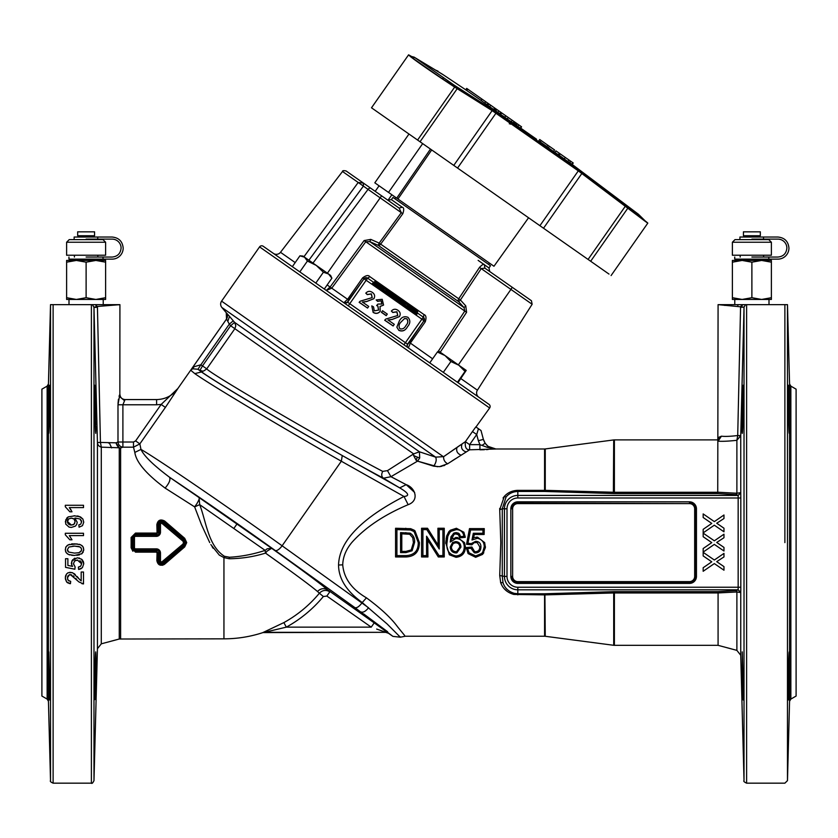 <?xml version="1.0" encoding="UTF-8"?>
<svg xmlns="http://www.w3.org/2000/svg" width="838" height="838" viewBox="0 0 838 838"><rect width="100%" height="100%" fill="white"/><g stroke="black" fill="none" stroke-linecap="round" stroke-linejoin="round"><path stroke-width="1.26" d="M768.813 257.057L768.813 259.131L777.894 259.131A11.051 11.051 0 0 0 788.946 248.079C788.296 241.365 784.609 237.688 777.894 237.028L763.502 237.028L763.502 239.113L777.894 239.113A8.977 8.977 0 0 1 786.872 248.079C786.337 253.537 783.341 256.522 777.894 257.057L751.885 257.057C729.741 257.057 729.741 257.057 751.885 257.057M768.813 259.131L734.727 259.131L734.727 257.057M763.502 237.028L739.923 237.028L739.923 239.113M763.502 239.113L751.885 239.113C736.455 239.113 736.455 239.113 751.885 239.113M771.389 242.234L768.792 239.626L734.989 239.626L732.381 242.234L732.381 255.234L771.389 255.234L771.389 242.234L732.381 242.234M757.814 231.833L743.432 231.833L743.432 235.729L760.338 235.729L760.338 231.833L757.814 231.833M763.596 259.131L763.596 260.44L732.381 260.44L732.381 297.7L742.133 299.449L761.637 299.449L771.389 297.7L771.389 299.449L761.637 299.449L751.885 297.7L742.133 299.449L732.381 299.449L732.381 297.7M103.032 257.057L103.032 259.131L112.114 259.131A11.051 11.051 0 0 0 123.176 248.079C122.516 241.365 118.828 237.688 112.114 237.028L97.732 237.028L97.732 239.113L112.114 239.113A8.977 8.977 0 0 1 121.091 248.079C120.557 253.537 117.571 256.522 112.114 257.057L86.115 257.057C63.971 257.057 63.971 257.057 86.115 257.057M103.032 259.131L68.946 259.131L68.946 257.057M97.732 237.028L74.153 237.028L74.153 239.113M97.732 239.113L86.115 239.113C70.675 239.113 70.675 239.113 86.115 239.113M105.619 242.234L103.011 239.626L69.208 239.626L66.611 242.234L66.611 255.234L105.619 255.234L105.619 242.234L66.611 242.234M92.033 231.833L77.662 231.833L77.662 235.729L94.568 235.729L94.568 231.833L92.033 231.833M97.816 259.131L97.816 260.44L66.611 260.44L66.611 297.7L76.363 299.449L95.867 299.449L105.619 297.7L105.619 299.449L95.867 299.449L86.115 297.7L76.363 299.449L66.611 299.449L66.611 297.7M438.452 350.996L464.786 311.066L464.032 307.609L458.679 301.701A2.598 2.221 125 0 1 458.711 298.789L479.504 267.406C482.342 264.494 483.966 263.603 484.374 264.745L489.004 267.992L490.46 265.698L393.012 197.454L391.356 199.612L387.795 200.156M479.504 267.406L481.222 268.61L460.418 299.983L465.781 305.901L466.577 312.323L365.777 241.732L369.851 241.658L378.189 245.335A2.598 1.812 125 0 0 380.661 244.141L379.185 243.104L378.189 245.335L458.679 301.701L460.418 299.983L380.661 244.141L402.816 213.711C404.157 209.699 403.958 207.541 402.219 207.227L399.139 208.096L401.318 212.663L368.05 189.367L312.962 263.09M458.344 364.886L510.929 289.414L532.14 304.267L477.409 390.183A5.206 5.206 0 0 0 478.812 397.233M303.932 256.763L358.193 182.475L342.512 171.486L280.5 252.301A5.206 5.206 0 0 1 273.387 253.39M489.654 407.991A2.598 2.598 0 0 0 489.015 404.377L263.195 246.257A2.598 2.598 0 0 0 259.571 246.896L489.654 407.991L475.974 426.992M156.612 404.775L161.147 404.44L165.39 407.415L139.852 443.889L140.973 449.419C144.031 456.019 153.574 465.31 169.58 477.272C170.648 479.745 169.161 483.348 165.107 488.083C146.273 474.025 136.175 462.147 134.824 452.426L140.973 449.419L139.852 443.889L133.493 447.178L122.893 447.178L122.893 404.775L156.612 404.775L156.612 399.569L125.04 399.569A5.206 5.185 90 0 1 119.844 394.373L117.99 404.775L122.893 404.775L125.04 399.569L156.612 399.569C165.484 399.317 172.586 395.63 177.886 388.486L226.522 319.027A5.206 5.206 0 0 0 226.25 312.7L221.861 307.473A5.206 5.206 0 0 1 221.588 301.146L259.571 246.896M437.551 466.756L417.554 461.141L433.707 466.19C436.179 462.607 436.808 459.58 435.592 457.129L419.429 451.797L435.592 457.129L443.669 456.647L465.383 441.668C464.786 447.199 466.2 449.901 469.626 449.797L447.628 463.802C444.685 462.073 443.365 459.685 443.669 456.647L456.04 448.026M487.307 447.366L488.072 446.371L485.15 443.26L483.39 439.384C485.412 445.355 489.602 448.571 495.939 448.99L487.307 447.366L479.912 444.643L478.362 440.725L483.39 439.384L481.012 430.523L475.837 426.898L472.454 431.57L476.707 434.534L478.289 429.276M93.961 307.148L97.386 306.478L97.438 307.295L93.982 307.431L92.463 304.644L91.384 304.644L103.221 304.644L103.221 299.449L86.115 299.449C64.044 299.449 64.044 299.449 86.115 299.449M41.9 389.167L41.9 696.053L47.138 699.081L47.138 386.14L41.9 389.167M790.863 386.14L790.863 699.081L796.1 696.053L796.1 389.167L790.863 386.14L789.564 383.961L789.564 542.615L789.564 383.961L787.479 304.644L718.082 304.644L746.616 304.644L746.616 783.174L784.881 783.174L787.479 780.639L787.479 304.644M72.592 566.373L71.701 564.843L72.592 566.373L67.878 565.441L67.878 558.716L65.542 558.716L65.542 567.347L74.875 569.222L65.542 567.347M72.738 559.616L71.377 563.126L71.701 564.843L71.827 560.968L77.264 557.783L81.537 559.176L83.748 563.796L82.375 567.682L78.615 569.452L78.374 567.116L80.72 566.121L81.642 563.785L77.41 560.119L74.551 561.02L73.472 563.765L75.106 566.886L74.875 569.222L75.106 566.886L73.482 563.995M74.53 543.778L80.563 544.742L82.952 546.659L83.748 549.613L81.988 553.677L74.53 555.447L68.517 554.494L66.108 552.577L65.301 549.613L66.097 546.669L68.496 544.773L77.201 543.904M69.784 572.281L72.602 572.721L81.181 580.923L81.181 572.019L83.507 572.019L83.507 583.918L78.982 581.96L70.35 574.585L69.365 574.753L67.407 577.906L68.234 580.367L70.675 581.352L70.444 583.688L66.59 581.907L65.301 577.853L66.579 573.946L68.266 572.679L72.602 572.721M209.741 542.615L201.487 524.735L194.626 506.875L196.7 503.973C198.931 500.202 199.737 498.076 199.098 497.583L271.659 548.303L267.186 551.048L265.499 553.111C253.809 556.736 241.69 558.611 229.162 558.747L223.945 557.595L219.305 555.102L210.851 544.585M212.045 546.575L213.177 548.303M157.052 532.35L159.199 532.203L159.199 524.41L160.477 524.41L160.477 532.203L159.199 532.203A2.87 2.87 0 0 1 156.329 535.073L157.052 532.35L156.853 524.651C157.827 520.126 160.425 518.911 164.646 521.016L184.716 538.321L186.717 542.615L184.716 546.9L164.646 564.204C160.446 566.32 157.848 565.116 156.853 560.57L157.052 552.87L156.329 552.148L135.526 552.148L131.116 547.738L131.147 542.615L131.116 547.738L132.886 551.278M162.415 565.294L164.332 564.456M156.853 560.57L159.199 560.811A2.336 2.336 0 0 0 163.033 562.591L164.646 564.204L184.716 546.9L183.889 545.978L163.819 563.513C160.707 565.095 158.811 564.194 158.131 560.811L158.33 553.017L156.329 550.995L135.526 550.995L132.404 547.811L132.404 537.409L135.526 534.225L156.329 534.225L158.33 532.203L158.131 524.41C158.811 521.027 160.707 520.136 163.819 521.707L183.889 539.243L185.439 542.615L183.889 545.978L183.386 545.381L163.033 562.591L162.205 561.617A1.048 1.048 0 0 1 160.477 560.811L159.199 560.811L159.199 553.017L160.477 553.017L160.477 560.811M414.642 492.472L406.2 484.668C415.418 487.706 419.618 500.579 408.158 504.675C383.856 514.972 365.043 527.626 351.719 542.615L351.74 542.584M382.704 471.385C381.206 474.308 381.447 476.581 383.427 478.215L390.927 476.707L387.47 470.631L382.704 471.385C331.555 444.643 209.909 373.748 206.745 368.856L202.513 365.892L230.628 325.731L234.609 322.379L419.429 451.797L419.712 457.967L417.554 461.141L390.927 476.707L406.2 484.668L390.958 476.686M444.81 465.289L443.553 465.771M442.076 466.2L439.678 466.64M451.881 461.036L455.547 458.679M480.404 449.797L484.385 449.713M486.323 449.618L488.062 449.514M481.997 445.376L485.15 443.26L488.072 446.371L495.949 449.021L469.626 449.797L469.626 444.643L465.383 441.668L472.454 431.57M433.707 466.19L439.458 466.672L447.628 463.802M395.567 528.265L410.704 528.694L414.045 530.129L414.999 530.863L419.388 542.615C419.335 551.666 414.946 556.453 406.231 556.956L395.567 556.956L395.567 528.265L396.908 529.606L410.39 529.983L413.323 531.208L414.182 531.847L418.246 542.469C418.392 550.65 414.381 555.028 406.221 555.615L396.908 555.615L396.908 529.606M421.577 528.265L427.527 528.265L438.096 545.088L437.907 528.265L444.255 528.265L444.255 556.956L438.305 556.956L427.736 540.133L427.925 556.956L421.577 556.956L421.577 528.265L422.918 529.606L426.793 529.606L439.248 549.016L439.248 529.606L442.914 529.606L442.914 555.615L439.039 555.615L426.584 536.205L426.584 555.615L422.918 555.615L422.918 529.606M445.785 542.615L446.664 536.006L448.791 531.753L450.331 530.234L456.406 528.265L463.854 532.224L465.268 537.315L459.706 537.87L458.501 534.759L455.6 533.869L454.039 534.382L451.63 538.97L457.475 537.483L464.503 542.615L465.425 547.057C465.195 553.195 462.063 556.61 456.029 557.301L449.357 554.766L445.785 542.615M469.5 528.61L484.259 528.61L484.134 534.487L474.308 534.487L473.638 537.692L477.524 537.148L484.657 542.615L485.401 547.581L482.594 554.389L475.67 557.301L468.075 553.583L466.305 547.57L471.888 547.015L474.622 551.603L475.701 551.718C478.446 551.394 479.797 549.78 479.765 546.9L477.22 542.615L474.277 542.615L471.825 544.826L466.546 544.291L469.5 528.61L470.589 529.941L482.929 529.941L482.929 533.272L473.313 533.272L471.993 540.007L477.419 538.31C481.85 539.253 484.134 542.039 484.259 546.69L482.751 552.127L481.661 553.509L475.67 555.95L469.091 552.839L467.594 548.607L470.925 548.282L474.318 552.787L475.691 552.944C479.158 552.577 480.897 550.566 480.928 546.889C480.918 543.391 479.179 541.526 475.712 541.275L471.26 543.611L467.929 543.275L470.589 529.941M399.789 636.451L400.323 637.194L405.236 636.231L544.574 636.231L544.574 594.875L513.841 594.435C507.21 592.581 502.831 588.664 500.684 582.661L499.72 575.507L500.81 542.615L499.72 509.714L504.329 496.389C507.765 492.555 512.259 490.544 517.821 490.345L544.574 490.345L544.574 448.99L495.939 448.99M504.329 496.389L503.041 498.002M499.678 508.488L499.72 509.714L502.287 508.802L507 508.802A10.821 10.821 0 0 1 517.821 497.982L740.813 498.002L740.813 590.905M500.527 582.19L501.564 584.746M504.246 588.747L507.189 591.408M351.719 542.615C345.937 549.655 342.941 557.071 342.721 564.854C343.873 578.241 351.771 589.229 366.405 597.808C380.798 608.419 391.178 618.067 397.537 626.761L404.628 635.466M366.436 597.829L362.236 602.553L387.114 623.954L400.323 637.194L392.896 636.367L388.486 633.277L377.718 629.422M744.018 651.88L744.018 307.431L740.74 435.655L736.885 440.296C728.473 441.228 722.209 441.511 718.082 441.155L721.424 436.189L718.889 437.258L718.082 439.887L614.39 439.887L614.39 493.561L717.737 493.561L718.082 304.644L744.039 307.148L740.562 307.295L737.712 435.53C730.432 436.399 724.996 436.619 721.424 436.189M614.39 439.887L613.709 439.929L613.374 493.551L544.91 491.456L545.255 490.335L544.574 490.345L544.574 491.456L517.821 491.456L517.821 495.415L738.163 495.415L740.74 492.66L736.885 493.247L736.885 440.296L737.712 435.53L740.74 435.655L740.761 492.891L738.163 495.415L738.163 589.805L740.761 592.33L740.813 587.218L517.821 587.239A10.821 10.821 0 0 1 507 576.418L504.445 576.418L504.445 508.802A13.387 13.387 0 0 1 517.821 495.415L517.821 497.982M740.813 498.002L740.761 492.891M742.3 409.29L743.191 385.229L742.761 426.291C742.395 434.597 742.175 435.603 742.112 429.297L742.761 392.226M742.3 433.34L742.112 429.297M740.761 592.33L740.74 655.264L744.018 780.639L744.018 699.992M742.3 675.931L742.3 651.88L743.358 692.942C743.348 701.113 743.191 702.108 742.887 695.949L742.321 676.727M742.405 680.561L742.489 684.049M742.552 686.49L742.604 687.967M742.74 692.178L742.761 692.806M742.803 693.937L742.897 696.148M742.95 697.247L743.023 698.609M743.191 699.992L742.887 695.949M95.899 424.426L95.888 422.226M95.239 692.953C94.642 705.072 94.505 699.405 94.809 675.931C95.396 651.775 95.762 646.098 95.909 658.919L94.893 699.604M95.7 651.88L95.909 658.919M95.7 675.931L95.888 662.732M94.977 698.63L95.291 691.35M95.375 688.784L95.469 685.673M95.532 683.012L95.605 680.288M47.138 699.081L48.436 701.259L48.436 383.961L50.521 304.644L53.119 304.644L53.119 783.174L53.119 542.615M48.594 426.93L48.604 429.485M49.683 385.229L49.264 426.291C48.897 434.597 48.677 435.603 48.604 429.297L49.484 387.334M48.803 433.34L48.604 429.297M789.406 426.312C789.26 439.122 788.893 433.445 788.317 409.29C788.003 385.826 788.149 380.148 788.736 392.268L789.197 433.34M788.317 385.229L788.736 392.268M789.197 408.871L789.082 404.063M789.008 400.92L788.862 395.819M788.495 386.978L788.422 385.899M401.79 551.394L405.927 551.394L411.207 549.948L413.427 542.615L412.767 537.755L409.698 534.267L401.79 533.827L401.79 551.394L400.574 552.609L405.938 552.609L412.076 550.775L414.58 542.416C414.925 538.373 413.448 535.283 410.149 533.146L400.574 532.612L400.574 552.609M745.537 304.644L744.039 307.148M406.2 484.668L399.705 487.873L342.26 455.558L341.328 461.225C283.715 428.574 210.097 384.548 194.814 373.612L190.697 370.239L192.688 368.793L197.967 369.265L200.795 364.897L197.967 369.265L201.497 371.967L194.814 373.612M165.107 488.083L194.626 506.875L199.685 504.654L265.133 550.388L265.499 553.111C292.462 572.218 309.798 585.008 317.518 591.502C320.629 588.36 324.055 587.836 327.794 589.921C319.435 582.913 300.727 569.044 271.659 548.303L267.186 548.796L265.133 550.388C253.348 554.264 241.491 556.547 229.57 557.249L224.448 556.296L223.945 557.595L223.945 638.839L119.258 639.017L119.258 447.775A5.206 5.112 180 0 0 120.609 447.953C118.745 448.089 117.215 446.382 116.011 442.831L100.434 442.422L97.438 307.295M97.438 442.548A5.206 4.902 180 0 0 101.293 447.157L100.434 442.422L97.438 442.548L93.982 307.431L93.982 780.639L97.438 648.717L97.438 442.548M226.522 319.027L226.27 312.721L229.507 316.387L234.609 322.379L235.813 325.731L234.87 328.695L206.745 368.856C204.053 370.888 202.649 371.632 202.513 371.077L199.915 370.396C203.278 375.424 330.151 449.975 383.427 478.215L399.705 487.873C408.567 493.079 409.992 495.939 403.989 496.473L408.158 504.675M388.602 633.277L385.616 632.334L264.441 632.334L286.334 627.138A129.167 129.167 0 0 0 323.353 596.52L326.851 596.059L371.234 627.138L374.209 622.875L388.602 633.277L376.671 629.055M140.973 449.419C156.486 458.135 227.946 506.938 282.113 545.789A7.804 3.059 125.6 0 1 275.136 550.43C236.484 522.797 201.298 498.411 169.58 477.272L199.098 497.583L199.685 504.654C206.274 521.645 208.065 545.8 224.448 556.296M95.909 426.312C95.71 438.609 95.343 432.932 94.809 409.29C94.464 389.157 94.694 376.723 95.239 392.268L95.7 433.34M49.117 688.469L49.149 689.716M49.264 692.9L48.803 651.88L49.851 692.942C49.84 701.176 49.683 702.171 49.379 695.949L49.264 692.942M49.536 698.829L49.589 699.426M49.683 699.992L49.379 695.949M742.091 426.521L742.112 429.664M788.736 692.953C788.16 705.313 788.013 699.646 788.317 675.931C788.631 655.295 789.427 643.511 789.406 658.919L788.317 699.992M769.001 304.644L769.001 299.449L751.885 299.449C729.814 299.449 729.814 299.449 751.885 299.449M379.08 185.795L375.194 191.336L363.367 183.051L399.139 208.096L381.594 195.809L327.407 273.198M408.975 134.028L374.816 182.82L396.72 198.156L430.46 149.08M431.696 149.939L397.956 199.015L493.97 266.254L528.558 217.765M632.082 209.626L623.252 202.838L632.302 209.814M536.561 139.234L520.681 128.109L536.561 139.234M540.217 142.711L536.1 139.883M521.749 131.168L520.922 130.697M481.431 100.644L466.043 90.033L466.693 88.399L465.656 89.876M510.394 124.108L510.991 123.259L509.776 122.893M475.617 100.057L473.124 98.318M538.593 143.13L581.404 173.037M447.136 82.051L447.806 82.564M449.116 83.276L450.697 84.481M536.404 141.528L540.458 144.272M645.669 221.284L645.868 221.442C648.926 223.924 648.392 223.641 644.244 220.614L578.304 170.868L492.136 110.616L454.667 87.1C432.963 72.801 418.225 62.641 410.452 56.607L408.588 54.826L411.269 56.314M457.202 88.692L420.037 141.769L371.506 107.798L408.588 54.826L409.216 55.559M420.037 141.769L453.777 165.4L492.136 110.616M627.746 208.285L590.664 261.247L609.006 274.089M590.664 261.247L588.077 259.434L625.242 206.358M581.865 173.456L543.516 228.229L588.077 259.434M543.516 228.229L453.777 165.4M645.868 221.442L647.816 223.107L611.091 275.555M644.003 219.975L576.596 169.569L493.373 111.328L442.16 78.646L414.339 59.278L410.903 56.303L414.443 57.33L454.5 85.382L455.642 87.54M460.785 90.871L459.266 89.739M569.798 162.855L572.155 164.541L573.234 163.001L559.292 153.239L555.929 150.892L554.871 152.411M493.959 107.505L489.392 104.3M495.604 108.647L506.079 115.979M505.806 115.791L504.759 117.299L513.066 122.966L514.05 121.562L505.848 115.822M507.179 119.048L508.373 117.592M516.271 123.123L515.192 124.663L520.597 128.235L521.571 126.831L515.15 122.338L514.165 123.752L515.286 124.537M554.505 149.897L547.853 145.236L546.858 146.65L547.853 145.236M539.766 139.569L548.921 145.98M467.017 88.629L491.822 106.007M492.189 106.258L494.011 107.536M494.284 107.725L494.87 108.133M496.232 109.087L506.854 116.524M506.875 116.534L518.376 124.59M567.839 161.472L569.777 162.886L570.856 161.346M571.673 164.206L572.752 162.666M569.306 162.551L570.385 161.011M559.281 155.365L567.818 161.514L568.897 159.964M564.246 159.011L565.325 157.471M554.913 152.348L558.956 155.302L560.035 153.763M558.998 155.229L560.276 153.93M558.213 154.789L559.292 153.239M488.355 105.787L493.624 109.495L494.671 107.997M489.633 106.772L490.722 105.232M493.624 109.495L492.943 108.95M493.959 109.6L495.111 108.312M494.127 109.715L495.09 110.427M487.852 105.483L488.921 103.964M495.803 108.793L494.724 110.333L497.835 112.397L498.861 110.93M495.729 111.035L496.808 109.495M497.835 112.397L499.678 113.685M501.711 112.921L500.632 114.46L499.626 113.758L500.705 112.219M500.632 114.46L505.094 117.383M517.821 126.308L518.806 124.893M516.26 125.407L517.339 123.867M520.398 128.12L521.393 126.706M465.876 89.886L466.839 88.514M546.868 146.65L553.468 151.469C555.28 152.715 555.29 152.673 553.489 151.353M553.468 151.469L554.547 149.918M548.356 147.781L549.382 146.304M538.834 140.899L540.259 141.905L541.191 140.564M546.91 146.577L540.259 141.905M466.756 90.546L467.74 89.142M487.967 105.326L487.046 104.687A2080.555 1251.343 125 0 0 484.72 103.116L485.694 101.712M487.046 104.687L487.999 103.325M514.218 123.678L513.107 122.903M484.72 103.116L481.043 100.434L481.976 99.104M625.536 206.504L626.279 205.656L638.378 214.214L572.218 164.458M582.211 173.644L583.112 172.932L626.279 205.656L626.897 207.552M413.899 57.026L442.422 74.236A6.505 6.128 -55 0 0 441.469 73.734M583.112 172.932L575.067 167.118L576.596 169.569M410.913 56.303L414.192 57.183L440.945 73.398M496.546 113.518A6.505 1.508 -55 0 1 497.856 113.057L454.5 85.382L454.259 86.66M397.956 199.015L396.72 198.156L397.956 199.015M378.221 185.198L387.533 191.724M732.381 262.179L742.133 260.44L751.885 262.179L761.637 260.44L771.389 262.179L771.389 260.44L740.184 260.44L740.184 259.131M751.885 262.179L751.885 297.7M771.389 262.179L771.389 297.7M91.384 542.615L91.384 783.174L91.384 304.644L53.119 304.644M95.071 304.644L119.918 304.644L97.386 306.478L95.071 304.644L92.463 304.644M789.197 651.88L789.406 658.919M743.191 385.229L743.023 386.737M742.981 387.376L742.897 388.926M94.809 385.229L95.239 392.268M67.731 520L67.407 521.498L71.471 525.101L74.09 524.148L75.106 521.561L74.006 518.994L71.293 518.104L68.58 518.942L67.449 522.032M74.53 546.114L68.884 547.046L67.407 549.634L68.653 552.064L74.53 553.111L78.919 552.703L80.825 551.624L81.642 549.613L80.836 547.612L78.908 546.523L74.53 546.114L79.945 546.931M69.324 507.598L83.507 507.598L83.507 505.272L65.301 505.272L65.301 506.77L69.858 511.798L72.005 511.798L69.324 507.598L71.167 510.101M74.802 520.105L74.278 519.277M74.006 518.994L72.791 518.324M71.607 518.114L68.58 518.942M67.49 522.304L67.805 523.163M68.287 523.834L68.936 524.399M69.764 524.829L70.507 525.028M72.906 524.86L73.775 524.41M74.163 524.085L74.844 522.996M79.369 518.848L74.833 518.104L77.211 522.273L76.75 524.389L75.42 526.096L71.345 527.437L69.083 527.112L65.741 524.117L65.72 519.717M76.111 518.125L74.833 518.104L77.211 522.273M76.75 524.389L75.42 526.096L71.345 527.437L69.083 527.112L65.741 524.117M66.516 518.334L68.182 516.899L74.949 515.789M65.301 521.865L68.182 516.899M77.086 515.946L78.824 516.292M78.877 516.302L82.889 519.047L83.748 522.179L82.48 525.656L79.076 527.207L78.845 524.871L80.49 524.295M74.037 515.768L80.438 516.889L82.878 519.036M82.889 519.047L83.748 522.179M82.48 525.656L79.076 527.207M80.846 524.033L81.6 521.561M81.433 520.859L80.542 519.529M81.642 522.053L80.092 519.193M83.507 533.272L65.301 533.272L65.301 534.78L69.858 539.808L72.005 539.808L69.324 535.608L83.507 535.608L83.507 533.272M67.92 551.32L68.653 552.064L74.53 553.111L78.919 552.703L81.391 550.744M81.338 548.356L80.836 547.612M73.807 546.125L72.791 546.156M68.884 547.046L67.407 549.634L67.637 550.807M83.297 551.938L81.516 553.981M79.453 554.861L76.792 555.343M74.53 555.447L71.649 555.301M69.952 554.986L68.517 554.494M67.585 553.991L66.034 552.472M65.584 551.467L65.322 549.236M65.626 547.675L66.097 546.669M67.009 545.643L67.951 545.035M68.486 544.773L69.617 544.354M71.46 543.956L73.283 543.799M78.992 544.218L80.563 544.742M81.778 545.444L82.952 546.659M83.507 547.884L83.685 550.482M77.808 560.13L77.012 560.13M75.776 560.36L74.551 561.02M81.59 563.136L81.296 562.13M80.637 561.23L79.882 560.685M79.652 566.771L80.563 566.258M78.615 569.452L78.374 567.116M83.748 563.796L82.375 567.682M81.422 568.489L79.589 569.274M81.998 559.585L82.648 560.308M83.245 561.292L83.706 563.115M78.824 557.94L79.537 558.118M73.933 558.642L74.959 558.15M76.698 579.477L75.692 578.304M74.079 576.586L73.22 575.811M71.691 574.858L69.041 574.899M70.35 574.585L69.365 574.753M68.088 575.706L67.48 577.068M67.627 579.288L68.129 580.242M68.234 580.367L69.229 581.059M70.675 581.352L70.444 583.688L68.988 583.416M67.92 582.976L66.914 582.242M66.59 581.907L65.385 578.943M65.406 576.67L65.856 575.088M67.648 573.014L68.328 572.647M73.985 573.496L75.326 574.606M77.054 576.429L79.16 578.943M79.568 579.425L80.113 580.022M83.507 583.918L81.894 583.677M119.258 639.017L101.293 643.825L101.293 447.157L119.258 447.775L116.011 442.831L117.99 442.024C118.388 445.03 120.023 446.759 122.893 447.178L120.609 447.953L120.609 638.839M108.594 443.072L109.422 443.082L111.663 447.911M740.562 307.295L742.929 304.644L740.614 306.478M718.082 440.222L718.889 437.258M229.162 558.747L229.361 557.239M134.824 452.426L133.493 447.178L133.493 442.024L117.99 442.024L117.99 404.775M139.852 443.889L135.609 440.914L133.493 442.024M317.518 591.502L319.383 593.22C322.504 590.067 325.992 589.596 329.826 591.796L326.851 596.059M385.616 632.334L262.818 632.596L283.852 622.613A124.003 124.003 0 0 0 319.383 593.22L323.353 596.52M265.499 553.111L288.764 569.746M233.289 320.818L229.308 324.159L230.628 325.731L413.668 453.892L413.553 455.411L416.13 460.272L417.554 461.141M200.67 364.834L194.007 366.751L190.697 370.239L226.543 319.048L229.308 324.159L200.795 364.897L202.513 365.892L199.915 370.396L198.187 369.401M283.852 622.613L286.334 627.138L371.234 627.138M267.332 631.705L264.599 632.281M360.916 611.939C363.116 612.777 365.651 611.384 368.542 607.76L361.911 603.004C359.083 606.66 356.758 608.21 354.935 607.644L392.896 636.367M119.467 395.086L119.08 396.301M118.441 399.244L118.011 403.591M135.609 440.914L161.147 404.44L177.886 388.486M165.39 407.415L177.918 388.486C172.628 395.641 165.526 399.338 156.612 399.569M478.362 440.725L476.707 434.534L469.626 444.643L479.912 444.643L479.912 449.797M457.276 447.178L460.471 444.999M462.712 443.48L465.059 441.888M221.588 301.146L443.417 456.731M419.429 451.797L413.668 453.892L387.47 470.631M164.646 521.016L162.205 523.603L182.558 540.814L183.386 539.84A3.635 3.635 0 0 1 183.386 545.381L182.558 544.407L162.205 561.617M156.853 524.651L159.199 524.41A2.336 2.336 0 0 1 163.033 522.629L183.386 539.84L184.716 538.321M157.052 552.87L159.199 553.017A2.87 2.87 0 0 0 156.329 550.147L156.329 548.859A4.148 4.148 0 0 1 160.477 553.017M131.147 542.615L131.116 537.483L135.526 533.073L135.526 536.362L156.329 536.362L156.329 535.073L135.526 535.073A2.336 2.336 0 0 0 133.19 537.409L134.478 537.409A1.048 1.048 0 0 1 135.526 536.362M131.116 537.483L133.19 537.409L133.19 547.811L131.116 547.738M738.006 592.026L736.885 591.974L736.214 590.56L717.737 591.659L718.072 592.937L613.709 592.969L613.374 591.67L614.39 591.659L614.39 645.333L613.709 645.291L613.709 592.969L545.255 594.886L544.91 593.765L613.374 591.67M740.74 655.264L736.885 650.372L736.885 591.974L718.072 592.937M736.885 591.974L740.74 592.56L738.163 589.805L517.821 589.805L517.821 587.239M544.91 593.765L545.255 636.283L613.709 645.291M503.02 582.703C504.738 588.056 508.519 591.607 514.354 593.367L517.821 593.765L517.821 589.805A13.387 13.387 0 0 1 504.445 576.418L499.72 575.507M517.821 490.345L517.821 491.456C512.887 491.665 508.959 493.519 506.058 497.007L502.287 508.802L502.287 576.418L503.02 582.693L500.663 582.588M738.142 495.195L736.214 494.661L736.885 493.247L718.082 492.22M544.574 448.99L545.255 448.938L545.255 490.335L614.39 492.283L718.072 492.283M740.614 592.445L739.755 592.215M118.106 304.864L119.729 304.676M703.166 555.919L703.166 552.336L714.353 560.025L723.969 553.405L723.969 556.935L716.72 561.649L723.969 566.624L723.969 570.207L714.322 563.586L703.166 571.275L703.166 567.735L711.755 561.816L703.166 555.919M716.72 561.649L717.276 562.036M710.875 561.219L711.755 561.816L710.614 562.602M703.166 536.718L703.166 533.136L714.353 540.824L723.969 534.204L723.969 537.734L716.72 542.448L723.969 547.424L723.969 551.006L714.322 544.386L703.166 552.074L703.166 548.534L711.755 542.615L703.166 536.718M716.72 542.448L717.276 542.825M710.875 542.008L711.755 542.615L710.614 543.401M703.166 517.507L703.166 513.924L714.353 521.613L723.969 514.993L723.969 518.533L716.72 523.237L723.969 528.212L723.969 531.795L714.322 525.175L703.166 532.863L703.166 529.333L711.755 523.415L703.166 517.507M716.72 523.237L717.276 523.624M710.875 522.807L711.755 523.415L710.614 524.19M405.927 551.394L405.938 552.609M411.207 549.948L412.076 550.775M413.427 542.416L414.58 542.416M409.698 534.267L410.149 533.146M405.843 533.827L405.843 532.612M401.79 533.827L400.574 532.612M419.388 542.469L418.246 542.469M406.231 556.956L406.221 555.615M414.999 530.863L414.182 531.847M410.704 528.694L410.39 529.983M395.567 556.956L396.908 555.615M421.577 556.956L422.918 555.615M427.527 528.265L426.793 529.606M438.096 545.088L439.248 549.016M437.907 528.265L439.248 529.606M444.255 528.265L442.914 529.606M444.255 556.956L442.914 555.615M438.305 556.956L439.039 555.615M427.925 556.956L426.584 555.615M427.736 540.133L426.584 536.205M455.652 542.762L453.243 543.422L451.42 546.973C451.525 549.791 452.981 551.373 455.788 551.718L456.637 551.645L459.758 547.151C459.748 544.407 458.386 542.94 455.652 542.762L455.652 541.61L452.614 542.469L450.257 546.984C450.456 550.587 452.29 552.577 455.778 552.944L456.867 552.85L460.921 547.151C460.806 543.673 459.046 541.819 455.652 541.61M456.417 529.606C460.743 529.815 463.236 532.046 463.927 536.278L460.586 536.613L459.392 533.942L457.936 532.937L454.018 533.041L450.97 536.739L450.257 542.039L455.642 538.666L457.37 538.645C461.843 539.63 464.137 542.437 464.262 547.046C464.022 552.42 461.277 555.385 456.04 555.95C449.43 554.756 446.392 550.587 446.916 543.443L447.806 536.362L449.755 532.559L451.116 531.261L456.417 529.606L456.406 528.265M451.42 546.973L450.257 546.984M455.788 551.718L455.778 552.944M459.758 547.151L460.921 547.151M448.791 531.753L449.755 532.559M445.774 543.443L446.916 543.443M456.029 557.301L456.04 555.95M465.425 547.057L464.262 547.046M456.574 537.441L456.574 538.614M451.63 538.97L450.257 542.039M454.039 534.382L453.358 533.377M456.207 533.827L456.197 532.612M458.501 534.759L459.392 533.942M459.706 537.87L460.586 536.613L459.444 536.896M465.268 537.315L463.927 536.278L465.1 536.1M483.264 553.562L482.269 552.787M475.67 557.301L475.67 555.95M485.422 546.69L484.259 546.69M476.633 537.106L476.633 538.279M473.638 537.692L471.993 540.007M474.308 534.487L473.313 533.272M484.134 534.487L482.929 533.272M484.259 528.61L482.929 529.941M466.546 544.291L467.929 543.275M471.825 544.826L471.26 543.611L472.203 544.26M475.712 542.427L475.712 541.275M479.765 546.9L480.928 546.889M475.701 551.718L475.691 552.944M471.888 547.015L470.925 548.282L472.087 548.073M466.305 547.57L467.594 548.607L466.42 548.743M689.475 581.624A5.206 5.206 0.3 0 0 694.671 576.418L694.671 508.802A5.206 5.206 0.3 0 0 689.475 503.596L517.821 503.596A5.206 5.206 0.3 0 0 512.626 508.802L512.626 576.418A5.206 5.206 0.3 0 0 517.821 581.624L689.475 581.624L689.475 583.405A6.976 6.976 0 0 0 696.451 576.418L696.451 508.802L695.173 508.802L695.173 576.418L696.451 576.418M724.252 305.325L725.247 305.42M614.39 645.333L718.082 645.333L718.082 593M475.837 426.898L475.167 427.799M478.467 428.742L481.012 430.523M66.611 262.179L76.363 260.44L86.115 262.179L95.867 260.44L105.619 262.179L105.619 260.44L74.404 260.44L74.404 259.131M86.115 262.179L86.115 297.7M105.619 262.179L105.619 297.7M438.515 350.996L437.363 352.033L444.999 355.542L450.907 361.524L458.836 365.232L438.494 350.996M457.433 382.264L465.038 371.412L458.836 365.232L466.211 370.396L458.019 382.673M459.706 365.839L466.211 370.396L465.038 371.412M450.907 361.524L443.302 372.376L429.758 362.885L437.363 352.033M330.622 275.451L316.272 265.405L323.395 272.235L328.506 273.974L331.89 278.185L330.622 275.451M304.54 257.193L302.927 256.061L299.931 255.81L304.54 257.193L316.272 265.405L307.42 261.047L304.54 257.193M326.254 290.409L330.099 287.036L364.111 240.569L365.777 241.732L331.754 288.188L326.254 290.409L324.296 289.037L331.89 278.185M292.336 266.662L299.931 255.81M299.815 271.9L307.42 261.047M315.8 283.087L323.395 272.235M425.264 321.802L424.311 321.006L423.494 317.267L417.586 313.129L423.504 317.277L423.965 314.554C426.113 315.235 426.552 317.654 425.264 321.802L410.295 343.192L408.368 347.906A2.598 2.598 125 0 1 407.729 344.292L407.551 344.167A2.598 2.598 125 0 0 408.19 347.78M327.145 284.962L347.613 299.292L343.831 302.717A2.598 2.598 125 0 0 347.445 302.089L407.551 344.167L423.955 320.755L421.891 319.173L403.937 344.806M371.936 284.197L373.057 282.825L384.181 290.357L379.698 286.481L385.176 289.34L386.465 289.278L396.217 296.589L395.473 297.647L406.797 304.487L417.376 312.103L418.256 310.563L375.55 280.657L374.397 282.008L385.176 289.34L395.473 297.647L384.181 290.357L384.474 291.729L382.987 291.938L364.027 278.792L347.623 302.214L344.009 302.843M425.955 360.214L429.758 362.885M347.445 302.089L348.702 299.931L347.613 299.292L362.592 277.912L363.661 278.53L367.641 278.153L369.841 276.666C368.479 274.874 366.059 275.283 362.592 277.912M432.618 358.811L409.332 342.375L407.729 344.292M382.987 291.938L416.161 315.172L417.586 313.129L417.376 312.103M398.836 330.382L396.845 327.145L399.349 320.933C401.433 317.11 404.314 315.905 407.97 317.33C410.557 320.284 410.421 323.405 407.54 326.673L407.457 326.789C405.341 330.622 402.46 331.817 398.836 330.382L396.845 327.145M373.874 298.716L366.667 301.471L362.466 302.057L368.71 306.436L367.568 308.07L359.209 302.214L360.172 301.209L372.229 297.584L371.349 293.876L367.316 294.473L365.797 293.164C367.777 291.027 369.977 290.786 372.418 292.431C374.733 294.138 375.215 296.233 373.874 298.716L366.583 301.575L362.383 302.172M367.568 308.07L359.135 302.329M372.145 297.689L371.265 293.991L367.243 294.588L365.797 293.164M383.574 305.084L380.064 306.404L380.18 311.338C378.158 313.663 375.812 314.009 373.151 312.396L371.779 305.891L373.528 306.876L374.324 310.846L378.629 310.07L377.896 306.017L376.629 305.556L377.907 304.089L381.898 303.995L381.238 300.8L377.634 301.376L376.178 299.952L382.212 299.292L383.574 305.084L379.981 306.509M378.546 310.175L377.812 306.121M381.824 304.11L381.154 300.915M386.182 315.664L381.437 312.333L382.547 310.751L387.292 314.082L386.182 315.664M399.443 316.607L392.226 319.372L388.025 319.959L394.279 324.337L393.137 325.972L384.778 320.116L385.742 319.1L397.788 315.476L396.908 311.778L392.886 312.375L391.356 311.066C393.336 308.929 395.546 308.688 397.977 310.332C400.292 312.04 400.784 314.135 399.443 316.607L392.153 319.477L387.952 320.064M393.137 325.972L384.694 320.231M397.715 315.591L396.835 311.893L392.802 312.49L391.356 311.066M370.983 188.382A2.598 1.844 -55 0 0 368.05 189.367L358.193 182.475L363.367 183.051L363.409 186.12L308.876 260.23M374.397 282.008L373.36 282.165L367.641 278.153L348.262 305.818M373.057 282.825L373.455 282.354L379.698 286.481L373.36 282.165M417.586 313.129L411.364 308.656L417.586 313.129M405.1 307.42L404.796 305.954L394.74 298.695L395.473 297.647L406.189 305.776L404.796 305.954L416.591 314.449M396.919 327.04L399.349 320.933M407.54 326.673C405.445 330.497 402.575 331.701 398.919 330.266M380.253 311.233C378.231 313.559 375.885 313.904 373.235 312.281L373.151 312.396M373.235 312.281L371.779 305.891M377.896 306.017L376.712 305.441M381.238 300.8L377.634 301.376M377.708 301.261L376.178 299.952M386.266 315.549L381.51 312.228M364.111 240.569L370.805 239.396L369.851 241.658L464.032 307.609L465.781 305.901M402.816 213.711L401.318 212.663L379.185 243.104L370.805 239.396M342.512 171.486C342.365 170.627 343.549 170.449 346.063 170.942L363.367 183.051M514.134 288.618L484.867 268.129L531.439 300.737L532.14 304.267M512.248 287.298L510.929 289.414L481.222 268.61L484.867 268.129L489.706 271.512L489.004 267.992M400.983 322.075C398.846 324.243 398.5 326.474 399.946 328.789C402.554 329.407 404.545 328.307 405.906 325.521C408.054 323.29 408.399 321.048 406.922 318.796L404.607 318.482L400.983 322.075M478.142 260.377L484.374 264.745L484.867 268.129M404.607 318.482L400.91 322.19M406.922 318.796L404.534 318.587M405.822 325.636C407.991 323.395 408.326 321.153 406.849 318.901M402.219 207.227L391.356 199.612M295.186 262.587L280.5 252.301M744.018 542.615L744.018 780.639C743.316 781.173 744.186 782.011 746.616 783.174M50.521 304.644L50.521 780.639C49.871 781.246 50.741 782.084 53.119 783.174L91.384 783.174C91.971 783.834 92.829 782.985 93.982 780.639M784.881 542.615L784.881 304.644M342.26 455.558C286.868 424.457 216.141 382.463 201.497 371.967M491.393 448.204L489.109 447.083M338.552 565.022C339.17 541.495 360.989 518.649 403.989 496.473L341.328 461.225L282.113 545.789L361.911 603.004L362.236 602.553C346.523 591.178 338.625 578.67 338.552 565.022L342.721 564.854M177.3 389.345L174.199 392.729M169.737 396.028L169.056 396.405M789.564 542.615L789.564 701.259L789.564 542.615M237.164 523.74L234.032 528.202M422.666 143.623L388.507 192.405M442.422 74.236L466.054 90.012M454.667 87.1L417.586 140.061M578.304 170.868L539.902 225.705M495.96 113.214L457.558 168.05M462.482 90.829L461.885 91.677M509.892 122.945L509.295 123.804M511.243 121.803L512.269 120.326M629.914 209.825L628.919 207.646M441.144 73.524L442.359 74.289M497.856 113.057L575.067 167.118M489.245 107.201L490.523 109.432M411.102 56.607L414.632 57.602M442.16 78.646L443.459 78.06M327.794 589.921L374.345 622.969M194.007 366.751L192.688 368.793M363.671 613.94L387.648 631.768M275.136 550.43L354.935 607.644M119.918 304.644L119.844 394.373M119.132 396.123L124.213 400.449M466.221 451.923C462.105 450.624 460.711 447.963 462.021 443.951M461.089 455.149C457.391 453.672 456.008 451.085 456.961 447.398M435.592 457.129L221.861 307.473M413.553 455.411A5.206 0.545 21.2 0 0 417.355 457.129A5.206 0.545 -158.8 0 0 419.712 457.967M417.355 457.129L416.13 460.272M229.507 316.387L227.842 321.352M182.558 540.814A2.346 2.346 0 0 1 182.558 544.407M160.477 524.41A1.048 1.048 0 0 1 162.205 523.603M156.329 552.148L156.329 550.147L135.526 550.147L135.526 548.859A1.048 1.048 0 0 1 134.478 547.811L133.19 547.811A2.336 2.336 0 0 0 135.526 550.147L135.526 552.148M156.329 548.859L135.526 548.859M160.477 532.203A4.148 4.148 0 0 1 156.329 536.362M134.478 547.811L134.478 537.409M156.329 533.073L135.526 533.073M694.671 508.802L695.173 508.802A5.698 5.698 0 0 0 689.475 503.104L689.475 501.826A6.976 6.976 0 0 1 696.451 508.802M694.671 576.418L695.173 576.418A5.698 5.698 0 0 1 689.475 582.117L517.821 582.117L517.821 583.405L689.475 583.405M689.475 503.596L517.821 503.104L517.821 501.826L689.475 501.826M517.821 503.596L517.821 503.104A5.698 5.698 0 0 0 512.123 508.802L510.845 508.802A6.976 6.976 0 0 1 517.821 501.826M517.821 581.624L517.821 582.117A5.698 5.698 0 0 1 512.123 576.418L510.845 576.418A6.976 6.976 0 0 0 517.821 583.405M510.845 508.802L510.845 576.418M512.626 508.802L512.626 576.418M736.214 590.56L738.142 590.025M717.737 591.659L614.39 591.659M544.574 593.765L517.821 593.765L517.821 594.875M507 576.418L507 508.802M514.354 593.367L513.841 594.435M736.214 494.661L717.737 493.561M506.058 497.007L504.246 496.473M613.374 493.551L614.39 493.561M738.048 304.644L737.702 306.341M414.045 530.129L413.323 531.208M405.802 528.265L405.802 529.606M456.228 551.697L456.322 552.923M456.637 551.645L456.867 552.85M453.243 543.422L452.614 542.469M449.503 530.957L450.394 531.868M450.331 530.234L451.116 531.261M446.162 538.247L447.314 538.446M446.664 536.006L447.806 536.362M457.475 537.483L457.37 538.645M455.505 537.504L455.642 538.666M452.08 537.148L450.97 536.739M455.6 533.869L455.453 532.654M455.044 533.974L454.73 532.8M454.51 534.162L454.018 533.041M458.271 534.55L459.067 533.638M457.464 534.057L457.936 532.937M456.542 533.837L456.647 532.622M482.594 554.389L481.661 553.509M485.401 547.581L484.238 547.507M483.788 552.808L482.751 552.127M477.524 537.148L477.419 538.31M474.622 551.603L474.318 552.787M474.957 551.666L474.769 552.881M468.075 553.583L469.091 552.839M460.869 378.598L477.409 390.183M375.55 280.657L369.841 276.666M423.965 314.554L418.256 310.563M409.332 342.375L423.955 320.755A2.598 2.598 -55 0 0 423.316 317.141L421.891 319.173L416.161 315.172M367.641 278.153A2.598 2.598 -55 0 0 364.027 278.792L348.702 299.931M466.577 312.323L440.254 352.211M386.14 288.073L386.465 289.278L375.047 281.317M417.062 313.642L406.189 305.776L411.364 308.656L406.797 304.487L406.42 303.251L396.217 296.589L396.898 295.605M417.806 311.254L406.42 303.251L407.666 303.147M372.46 283.548L394.74 298.695L394.049 299.679M763.596 255.234L763.596 257.057M745.391 235.729L745.391 237.028M97.816 255.234L97.816 257.057M79.61 235.729L79.61 237.028M101.293 643.825L97.438 648.717M790.863 699.081L789.564 701.259L787.479 780.639M489.497 263.122L488.606 264.399M408.588 54.826L371.506 107.788M511.002 123.354L510.405 124.213M494.944 108.186L493.907 109.663M538.792 140.857L539.714 139.537M638.388 214.214L645.721 221.442M437.991 71.125L435.928 70.235M395.766 197.485L394.866 198.763M387.984 200.292L391.859 194.751M734.779 299.449L734.779 304.644M48.436 383.961L47.138 386.14M223.945 638.839C237.269 638.818 250.258 636.744 262.923 632.596L264.546 632.334M119.918 394.373C120.232 397.526 121.96 399.265 125.124 399.569M544.574 636.231L545.255 636.283M545.255 448.938L613.709 439.929M48.436 701.259L50.521 780.639M718.082 645.333L736.885 650.372M68.999 299.449L68.999 304.644M92.609 235.729L92.609 237.028M74.404 255.234L74.404 257.057M758.39 235.729L758.39 237.028M740.184 255.234L740.184 257.057"/></g></svg>
